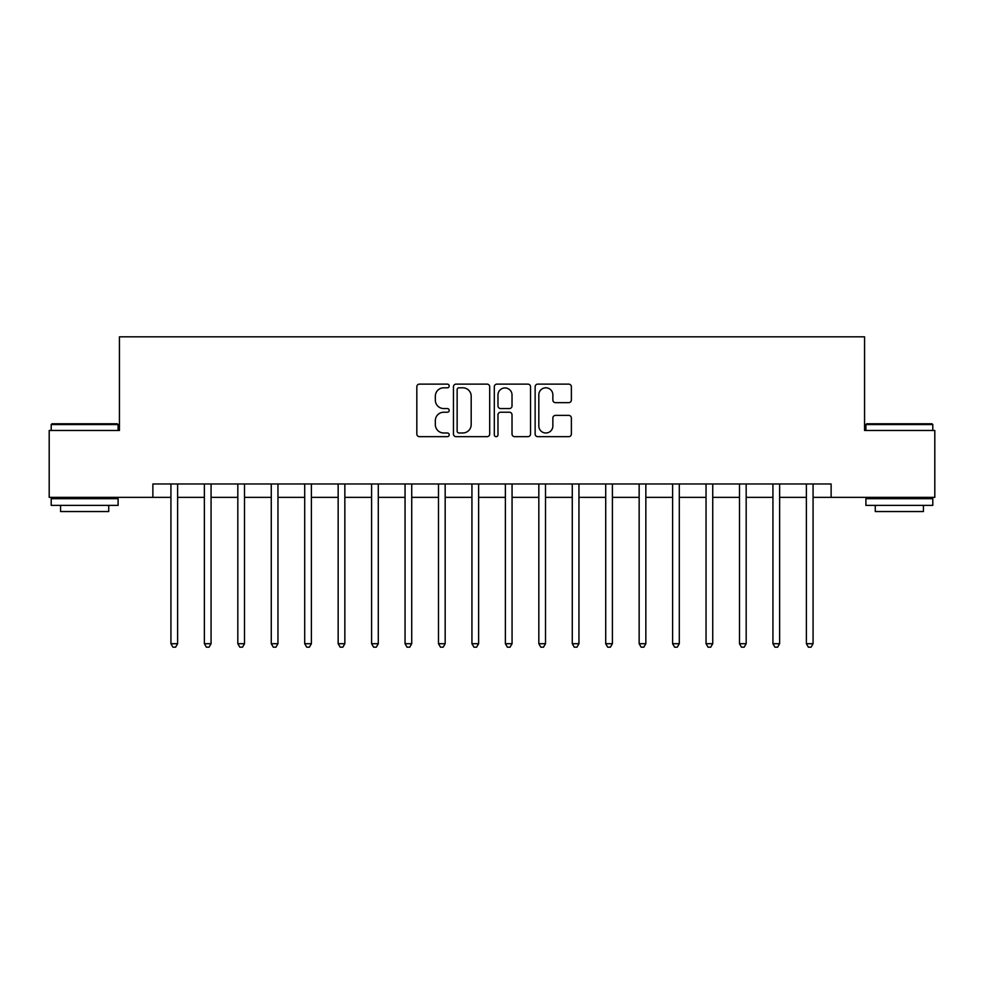 <?xml version="1.0" encoding="UTF-8"?>
<svg xmlns="http://www.w3.org/2000/svg" width="984" height="984" viewBox="0 0 984 984"><rect width="100%" height="100%" fill="white"/><g stroke="black" fill="none" stroke-linecap="round" stroke-linejoin="round"><path stroke-width="1.48" d="M449.196 385.974A1.833 1.833 0 0 0 447.351 384.129L419.455 384.129A2.632 2.632 0 0 0 416.822 386.761L416.822 434.03A2.632 2.632 0 0 0 419.455 436.662L447.351 436.662A1.833 1.833 0 0 0 449.196 434.817A1.833 1.833 0 0 0 447.351 432.985L443.747 432.985A8.401 8.401 0 0 1 435.334 424.584L435.334 420.635A8.401 8.401 0 0 1 443.747 412.234L447.351 412.234A1.833 1.833 0 0 0 449.196 410.402A1.833 1.833 0 0 0 447.351 408.557L443.747 408.557A8.401 8.401 0 0 1 435.334 400.156L435.334 396.22A8.401 8.401 0 0 1 443.747 387.807L447.351 387.807A1.833 1.833 0 0 0 449.196 385.974M568.752 402.653A2.632 2.632 0 0 0 571.372 400.021L571.372 386.761A2.632 2.632 0 0 0 568.752 384.129L537.756 384.129A2.632 2.632 0 0 0 535.136 386.761L535.136 434.03A2.632 2.632 0 0 0 537.756 436.662L568.752 436.662A2.632 2.632 0 0 0 571.372 434.03L571.372 418.016A2.632 2.632 0 0 0 568.752 415.383L555.493 415.383A2.632 2.632 0 0 0 552.86 418.016L552.86 425.961A7.023 7.023 0 0 1 545.837 432.985A7.023 7.023 0 0 1 538.814 425.961L538.814 394.83A7.023 7.023 0 0 1 545.837 387.807A7.023 7.023 0 0 1 552.86 394.83L552.86 400.021A2.632 2.632 0 0 0 555.493 402.653L568.752 402.653M152.877 497.351L49.2 497.351L49.2 430.463L119.433 430.463L119.433 336.823L864.567 336.823L864.567 430.463L934.8 430.463L934.8 497.351L831.123 497.351L831.123 483.968L152.877 483.968L152.877 497.351L170.933 497.351M489.7 386.761A2.632 2.632 0 0 0 487.08 384.129L456.084 384.129A2.632 2.632 0 0 0 453.464 386.761L453.464 434.03A2.632 2.632 0 0 0 456.084 436.662L487.08 436.662A2.632 2.632 0 0 0 489.7 434.03L489.7 386.761M496.92 384.129L527.916 384.129A2.632 2.632 0 0 1 530.536 386.761L530.536 434.03A2.632 2.632 0 0 1 527.916 436.662L514.657 436.662A2.632 2.632 0 0 1 512.024 434.03L512.024 414.867A2.632 2.632 0 0 0 509.404 412.234L500.598 412.234A2.632 2.632 0 0 0 497.978 414.867L497.978 434.817A1.833 1.833 0 0 1 496.133 436.662A1.833 1.833 0 0 1 494.3 434.817L494.3 386.761A2.632 2.632 0 0 1 496.92 384.129M177.624 497.351L204.377 497.351M211.068 497.351L237.82 497.351M244.512 497.351L271.264 497.351M277.955 497.351L304.708 497.351M311.399 497.351L338.152 497.351M344.843 497.351L371.595 497.351M378.286 497.351L405.051 497.351M411.73 497.351L438.495 497.351M445.174 497.351L471.939 497.351M478.618 497.351L505.382 497.351M512.061 497.351L538.826 497.351M545.505 497.351L572.27 497.351M578.949 497.351L605.713 497.351M612.405 497.351L639.157 497.351M645.848 497.351L672.601 497.351M679.292 497.351L706.045 497.351M712.736 497.351L739.488 497.351M746.179 497.351L772.932 497.351M779.623 497.351L806.376 497.351M813.067 497.351L831.123 497.351M458.974 387.807A1.833 1.833 0 0 0 457.142 389.652L457.142 431.14A1.833 1.833 0 0 0 458.974 432.985L462.787 432.985A8.401 8.401 0 0 0 471.188 424.584L471.188 396.22A8.401 8.401 0 0 0 462.787 387.807L458.974 387.807M512.024 394.965A7.023 7.023 0 0 0 505.001 387.942A7.023 7.023 0 0 0 497.978 394.965L497.978 405.937A2.632 2.632 0 0 0 500.598 408.557L509.404 408.557A2.632 2.632 0 0 0 512.024 405.937L512.024 394.965M177.956 483.968L177.821 484.312A2.681 2.681 0 0 0 177.624 485.309L177.624 643.708L170.933 643.708L170.933 485.309A2.681 2.681 0 0 0 170.749 484.312L170.601 483.968M177.624 643.708L175.619 647.177L172.938 647.177L170.933 643.708M211.4 483.968L211.265 484.312A2.681 2.681 86.4 0 0 211.068 485.309L211.068 643.708L204.377 643.708L204.377 485.309A2.681 2.681 86.4 0 0 204.192 484.312L204.045 483.968M211.068 643.708L209.063 647.177L206.382 647.177L204.377 643.708M244.844 483.968L244.708 484.312A2.681 2.681 86.4 0 0 244.512 485.309L244.512 643.708L237.82 643.708L237.82 485.309A2.681 2.681 86.4 0 0 237.636 484.312L237.501 483.968M244.512 643.708L242.507 647.177L239.825 647.177L237.82 643.708M278.288 483.968L278.152 484.312A2.681 2.681 86.4 0 0 277.955 485.309L277.955 643.708L271.264 643.708L271.264 485.309A2.681 2.681 86.4 0 0 271.08 484.312L270.944 483.968M277.955 643.708L275.95 647.177L273.281 647.177L271.264 643.708M311.731 483.968L311.596 484.312A2.681 2.681 86.4 0 0 311.399 485.309L311.399 643.708L304.708 643.708L304.708 485.309A2.681 2.681 86.4 0 0 304.523 484.312L304.388 483.968M311.399 643.708L309.394 647.177L306.725 647.177L304.708 643.708M52.004 423.772L117.293 423.772L118.092 424.571L51.205 424.571L52.004 423.772M84.649 505.382L51.205 505.382L51.205 498.691L118.092 498.691L118.092 505.382L84.649 505.382M108.732 505.382L108.732 511.532L60.565 511.532L60.565 505.382M866.707 423.772L931.996 423.772L932.795 424.571L865.908 424.571L866.707 423.772M899.351 505.382L865.908 505.382L865.908 498.691L932.795 498.691L932.795 505.382L899.351 505.382M923.435 505.382L923.435 511.532L875.268 511.532L875.268 505.382M345.175 483.968L345.04 484.312A2.681 2.681 86.4 0 0 344.843 485.309L344.843 643.708L338.152 643.708L338.152 485.309A2.681 2.681 86.4 0 0 337.967 484.312L337.832 483.968M344.843 643.708L342.838 647.177L340.169 647.177L338.152 643.708M378.619 483.968L378.483 484.312A2.681 2.681 86.4 0 0 378.286 485.309L378.286 643.708L371.595 643.708L371.595 485.309A2.681 2.681 86.4 0 0 371.411 484.312L371.276 483.968M378.286 643.708L376.282 647.177L373.613 647.177L371.595 643.708M412.062 483.968L411.927 484.312A2.681 2.681 86.4 0 0 411.73 485.309L411.73 643.708L405.051 643.708L405.051 485.309A2.681 2.681 86.4 0 0 404.854 484.312L404.719 483.968M411.73 643.708L409.725 647.177L407.056 647.177L405.051 643.708M445.506 483.968L445.371 484.312A2.681 2.681 86.4 0 0 445.174 485.309L445.174 643.708L438.495 643.708L438.495 485.309A2.681 2.681 86.4 0 0 438.298 484.312L438.163 483.968M445.174 643.708L443.169 647.177L440.5 647.177L438.495 643.708M478.95 483.968L478.814 484.312A2.681 2.681 86.4 0 0 478.618 485.309L478.618 643.708L471.939 643.708L471.939 485.309A2.681 2.681 86.4 0 0 471.742 484.312L471.607 483.968M478.618 643.708L476.613 647.177L473.944 647.177L471.939 643.708M512.393 483.968L512.258 484.312A2.681 2.681 86.4 0 0 512.061 485.309L512.061 643.708L505.382 643.708L505.382 485.309A2.681 2.681 86.4 0 0 505.186 484.312L505.05 483.968M512.061 643.708L510.056 647.177L507.387 647.177L505.382 643.708M545.837 483.968L545.702 484.312A2.681 2.681 86.4 0 0 545.505 485.309L545.505 643.708L538.826 643.708L538.826 485.309A2.681 2.681 86.4 0 0 538.629 484.312L538.494 483.968M545.505 643.708L543.5 647.177L540.831 647.177L538.826 643.708M579.281 483.968L579.145 484.312A2.681 2.681 86.4 0 0 578.949 485.309L578.949 643.708L572.27 643.708L572.27 485.309A2.681 2.681 86.4 0 0 572.073 484.312L571.938 483.968M578.949 643.708L576.944 647.177L574.275 647.177L572.27 643.708M612.724 483.968L612.589 484.312A2.681 2.681 86.4 0 0 612.405 485.309L612.405 643.708L605.713 643.708L605.713 485.309A2.681 2.681 86.4 0 0 605.517 484.312L605.381 483.968M612.405 643.708L610.388 647.177L607.718 647.177L605.713 643.708M646.168 483.968L646.033 484.312A2.681 2.681 86.4 0 0 645.848 485.309L645.848 643.708L639.157 643.708L639.157 485.309A2.681 2.681 86.4 0 0 638.96 484.312L638.825 483.968M645.848 643.708L643.831 647.177L641.162 647.177L639.157 643.708M679.612 483.968L679.477 484.312A2.681 2.681 86.4 0 0 679.292 485.309L679.292 643.708L672.601 643.708L672.601 485.309A2.681 2.681 86.4 0 0 672.404 484.312L672.269 483.968M679.292 643.708L677.275 647.177L674.606 647.177L672.601 643.708M713.056 483.968L712.92 484.312A2.681 2.681 86.4 0 0 712.736 485.309L712.736 643.708L706.045 643.708L706.045 485.309A2.681 2.681 86.4 0 0 705.848 484.312L705.712 483.968M712.736 643.708L710.719 647.177L708.049 647.177L706.045 643.708M746.499 483.968L746.364 484.312A2.681 2.681 86.4 0 0 746.179 485.309L746.179 643.708L739.488 643.708L739.488 485.309A2.681 2.681 86.4 0 0 739.291 484.312L739.156 483.968M746.179 643.708L744.175 647.177L741.493 647.177L739.488 643.708M779.955 483.968L779.808 484.312A2.681 2.681 86.4 0 0 779.623 485.309L779.623 643.708L772.932 643.708L772.932 485.309A2.681 2.681 86.4 0 0 772.735 484.312L772.6 483.968M779.623 643.708L777.618 647.177L774.937 647.177L772.932 643.708M813.399 483.968L813.251 484.312A2.681 2.681 86.4 0 0 813.067 485.309L813.067 643.708L806.376 643.708L806.376 485.309A2.681 2.681 86.4 0 0 806.179 484.312L806.044 483.968M813.067 643.708L811.062 647.177L808.381 647.177L806.376 643.708M51.205 430.463L51.205 424.571M66.457 498.691L66.457 497.351M102.84 498.691L102.84 497.351M118.092 430.463L118.092 424.571M865.908 430.463L865.908 424.571M881.16 498.691L881.16 497.351M917.543 498.691L917.543 497.351M932.795 430.463L932.795 424.571"/></g></svg>
